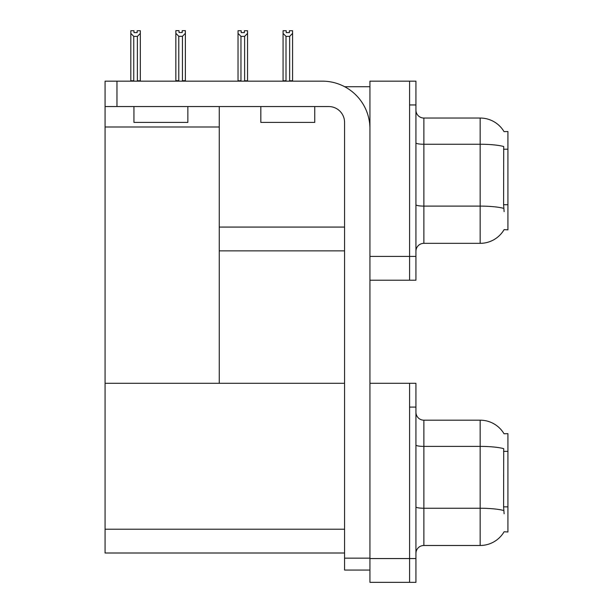 <?xml version="1.0" encoding="UTF-8"?>
<svg xmlns="http://www.w3.org/2000/svg" width="613" height="613" viewBox="0 0 613 613"><rect width="100%" height="100%" fill="white"/><g stroke="black" fill="none" stroke-linecap="round" stroke-linejoin="round"><path stroke-width="0.92" d="M344.667 86.717L369.938 86.717M409.591 383.301L409.591 582.35L415.936 582.35L415.936 383.301L369.938 383.301L369.938 81.161L409.591 81.161L409.591 280.21L369.938 280.21L369.938 256.418L409.591 256.418L409.591 280.21L415.936 280.21L415.936 256.418L409.591 256.418L409.591 104.953L415.936 104.953L415.936 256.418M219.27 250.87L344.567 250.87M504.032 131.619A27.754 27.754 0 0 0 480.171 118.041A27.754 27.754 0 0 1 504.032 131.619L507.924 131.519L507.924 229.852L504.116 229.622A27.754 27.754 0 0 1 480.171 243.338A27.754 27.754 0 0 0 503.97 229.852M219.27 126.998L219.27 383.301L105.076 383.301L105.076 126.998L219.27 126.998L219.27 106.539M105.076 126.998L105.076 81.161L116.968 81.161L116.968 106.539L328.706 106.539A15.861 15.861 0 0 1 344.567 122.401L344.567 558.159L369.938 558.159M369.938 280.21L369.938 582.35L409.591 582.35L409.591 407.093L415.936 407.093M219.27 383.301L344.567 383.301M105.076 383.301L105.076 553.01L344.567 553.01M504.032 433.759A27.754 27.754 0 0 0 480.171 420.181A27.754 27.754 0 0 1 504.032 433.759L507.924 433.659L507.924 531.992L504.116 531.755A27.754 27.754 0 0 1 480.171 545.478A27.754 27.754 0 0 0 503.97 531.992M415.936 251.269A7.931 7.931 0 0 1 423.867 243.338L480.171 243.338L480.171 118.041A27.754 27.754 0 0 1 503.97 131.519A27.754 27.754 0 0 0 480.171 118.041L423.867 118.041A7.931 7.931 0 0 1 415.936 110.11A7.931 7.931 0 0 0 423.867 118.041L423.867 243.338M504.116 211.615L503.602 204.727L503.717 146.522A27.754 4.82 180 0 0 480.171 144.254L423.867 144.254A7.931 1.379 -0 0 1 415.936 142.875M409.591 81.161L415.936 81.161L415.936 104.953M415.936 553.409A7.931 7.931 0 0 1 423.867 545.478L480.171 545.478L480.171 420.181L423.867 420.181A7.931 7.931 0 0 1 415.936 412.25A7.931 7.931 0 0 0 423.867 420.181L423.867 545.478M504.116 513.755L503.602 506.867L503.717 448.662A27.754 4.82 180 0 0 480.171 446.394L423.867 446.394A7.931 1.379 -0 0 1 415.936 445.015M290.041 81.161L289.65 80.77L289.65 36.389L286.01 36.389L283.068 33.37L283.068 30.727L286.24 30.727L286.24 32.612L289.413 32.612L286.24 32.612M289.413 32.612L289.413 30.727L292.585 30.727L292.585 33.37L289.65 36.389M289.65 80.77L292.585 80.77L292.585 81.161L292.585 33.37M286.01 36.389L286.01 80.77L285.62 81.161M286.01 80.77L283.068 80.77L283.068 33.37L283.068 81.161M244.372 32.612L241.2 32.612L244.372 32.612L244.372 30.727L247.545 30.727L247.545 33.37L244.61 36.389L240.963 36.389L240.963 80.77L238.028 80.77L238.028 33.37L240.963 36.389M238.028 33.37L238.028 30.727L241.2 30.727L241.2 32.612M240.963 80.77L240.572 81.161M247.545 33.37L247.545 80.77L244.61 80.77L244.61 36.389M245.001 81.161L244.61 80.77M247.545 80.77L247.545 81.161M283.068 33.37L283.068 80.77M182.436 36.313L178.789 36.313L175.854 33.286L175.854 30.65L179.027 30.65L179.027 32.527L182.199 32.527L182.199 30.65L185.371 30.65L185.371 33.286L182.436 36.313L182.436 80.686L185.371 80.686L185.371 81.161M185.371 80.686L185.371 33.286M178.789 36.313L178.789 80.686L175.854 80.686L175.854 81.161M178.789 80.686L178.329 81.161M175.854 33.286L175.854 80.686M182.199 32.527L179.027 32.527M137.159 32.612L133.986 32.612L137.159 32.612L137.159 30.727L140.331 30.727L140.331 80.77L137.396 80.77L137.396 36.389L133.749 36.389L133.749 80.77L133.358 81.161M133.749 80.77L130.814 80.77L130.814 81.161L130.814 30.727L133.986 30.727L133.986 32.612M140.331 33.37L137.396 36.389M133.749 36.389L130.814 33.37M140.331 80.77L140.331 81.161M369.938 570.059L344.567 570.059L344.567 558.159M369.938 128.745A47.584 47.584 0 0 0 322.361 81.161L116.968 81.161M116.968 106.539L105.076 106.539M260.824 106.539L260.824 122.401L314.745 122.401L314.745 106.539M277.919 122.401L290.255 122.401M133.941 106.539L133.941 122.401L187.862 122.401L187.862 106.539M151.043 122.401L163.372 122.401M219.27 227.078L344.567 227.078M507.924 149.212L503.602 149.212M507.924 204.727L503.602 204.727M369.938 558.558L415.936 558.558M105.076 529.218L344.567 529.218M507.924 451.352L503.602 451.352M507.924 506.867L503.602 506.867M503.802 208.397A27.754 4.82 180 0 0 480.171 206.106L423.867 206.106A7.931 1.379 0 0 1 415.936 204.734M503.802 510.537A27.754 4.82 180 0 0 480.171 508.246L423.867 508.246A7.931 1.379 0 0 1 415.936 506.867"/></g></svg>
